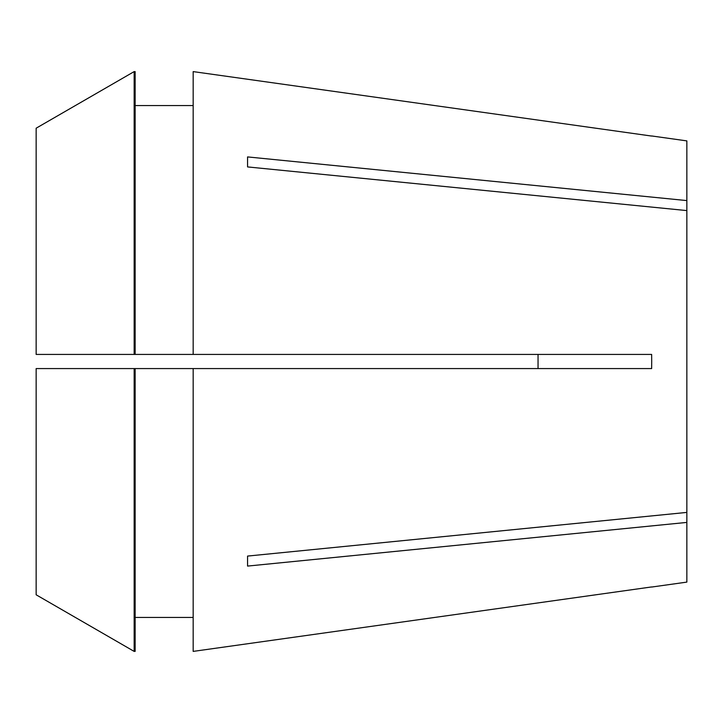 <?xml version="1.0" encoding="UTF-8"?>
<svg xmlns="http://www.w3.org/2000/svg" width="723" height="723" viewBox="0 0 723 723"><rect width="100%" height="100%" fill="white"/><g stroke="black" fill="none" stroke-linecap="round" stroke-linejoin="round"><path stroke-width="1.08" d="M651.703 135.96L686.85 140.895L686.85 200.587L247.564 156.918L247.564 166.923L686.85 210.592L686.85 512.408L247.564 556.077L247.564 566.082L686.85 522.413L686.85 582.105L651.703 587.04M193.168 71.604L651.64 136.06L193.168 71.604L193.168 354.424L651.64 354.424L651.703 361.5L651.64 368.576L193.168 368.576L193.168 651.396L651.64 586.94L193.168 651.396M661.283 524.952L686.85 522.413L686.85 512.408M135.138 368.576L193.168 368.576L134.153 368.576L134.153 651.396L135.138 651.396L135.138 368.576L36.15 368.576L36.15 594.794L134.153 651.396L36.15 594.794M538.048 354.424L538.048 368.549M686.85 200.587L686.85 210.592M135.138 105.558L193.168 105.558M193.168 354.424L36.15 354.424L36.15 128.206L134.153 71.604L135.138 71.604L135.138 354.424M36.15 128.206L134.153 71.604L135.138 71.604M134.153 71.604L134.153 354.424M135.138 617.442L193.168 617.442M651.64 368.576L538.048 368.576"/></g></svg>
